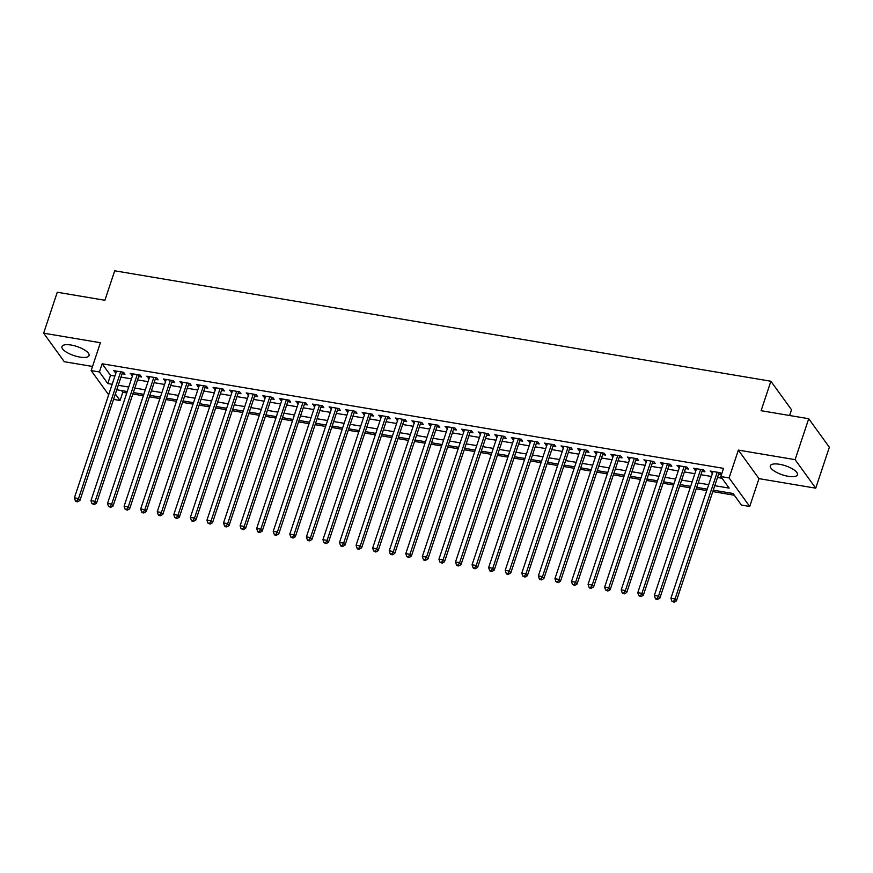 <?xml version="1.0" encoding="UTF-8"?>
<svg xmlns="http://www.w3.org/2000/svg" width="873" height="873" viewBox="0 0 873 873"><rect width="100%" height="100%" fill="white"/><g stroke="black" fill="none" stroke-linecap="round" stroke-linejoin="round"><path stroke-width="1.31" d="M79.847 357.079A14.284 4.78 -161.6 0 0 89.057 355.573A14.284 4.78 -161.6 0 0 71.15 345.053A14.284 4.78 -161.6 0 0 61.95 346.559A14.284 4.78 -161.6 0 0 79.847 357.079M788.232 476.309A14.284 4.78 -161.6 0 0 797.431 474.803A14.284 4.78 -161.6 0 0 779.534 464.283A14.284 4.78 -161.6 0 0 770.324 465.789A14.284 4.78 -161.6 0 0 788.232 476.309M121.533 390.58L122.777 392.304L120.048 400.489L113.545 399.398M789.607 415.504L791.516 409.764L770.892 381.239L114.712 270.794L104.902 300.268L57.269 292.248L43.65 333.18L64.275 361.706L92.505 366.464M770.892 381.239L761.092 410.703L808.725 418.724L829.35 447.249L815.731 488.182L795.107 459.656L738.362 450.108L729.097 477.946L749.721 506.471L741.439 505.074L733.08 493.507L713.274 490.179M738.362 450.108L758.975 478.633L815.731 488.182M758.975 478.633L749.721 506.471M122.777 392.304L126.771 392.97M132.838 393.996L143.347 395.764M149.414 396.789L159.912 398.557M165.979 399.572L176.488 401.34M182.555 402.366L193.053 404.134M199.12 405.148L209.629 406.916M215.696 407.942L226.194 409.71M232.262 410.725L242.77 412.493M248.838 413.518L259.336 415.286M265.403 416.312L275.901 418.08M281.979 419.095L292.477 420.862M298.544 421.888L309.042 423.656M315.12 424.671L325.618 426.439M331.685 427.464L342.183 429.232M348.262 430.247L358.759 432.015M364.827 433.041L375.325 434.809M381.392 435.834L391.901 437.602M397.968 438.617L408.466 440.385M414.533 441.411L425.042 443.178M431.109 444.193L441.607 445.961M447.674 446.987L458.183 448.755M464.25 449.77L474.748 451.537M480.816 452.563L491.324 454.331M497.392 455.357L507.89 457.125M513.957 458.139L524.455 459.907M530.533 460.933L541.031 462.701M547.098 463.716L557.596 465.484M563.674 466.509L574.172 468.277M580.239 469.292L590.737 471.06M596.816 472.086L607.313 473.853M613.381 474.879L623.879 476.647M629.946 477.662L640.455 479.43M646.522 480.456L657.02 482.223M663.087 483.238L673.596 485.006M679.663 486.032L690.161 487.8M696.228 488.815L706.737 490.582M712.805 491.608L734.324 495.231M808.725 418.724L795.107 459.656M122.089 373.731L124.981 374.222L123.595 372.291L113.654 370.621L116.011 372.716M138.654 376.525L141.557 377.005L140.16 375.084L130.219 373.404L132.587 375.499M155.23 379.308L158.122 379.799L156.736 377.867L146.795 376.198L149.152 378.293M171.795 382.101L174.698 382.592L173.301 380.661L163.36 378.991L165.728 381.075M188.372 384.884L191.263 385.375L189.877 383.454L179.925 381.774L182.293 383.869M204.937 387.677L207.839 388.169L206.443 386.237L196.501 384.567L198.869 386.652M221.502 390.471L224.405 390.951L223.019 389.031L213.067 387.35L215.435 389.445M238.078 393.254L240.981 393.745L239.584 391.813L229.643 390.144L232.011 392.239M254.643 396.047L257.546 396.528L256.149 394.607L246.208 392.926L248.576 395.022M271.219 398.83L274.122 399.321L272.725 397.39L262.784 395.72L265.152 397.815M287.784 401.624L290.687 402.115L289.29 400.183L279.349 398.514L281.717 400.598M304.361 404.406L307.263 404.897L305.866 402.977L295.925 401.296L298.293 403.391M320.926 407.2L323.828 407.691L322.432 405.759L312.49 404.09L314.858 406.174M337.502 409.994L340.394 410.474L339.008 408.553L329.066 406.873L331.434 408.968M354.067 412.776L356.97 413.267L355.573 411.336L345.632 409.666L348 411.761M370.643 415.57L373.535 416.05L372.149 414.129L362.208 412.46L364.565 414.544M387.208 418.353L390.111 418.844L388.714 416.912L378.773 415.242L381.141 417.338M403.784 421.146L406.676 421.637L405.29 419.706L395.349 418.036L397.706 420.12M420.35 423.929L423.252 424.42L421.855 422.499L411.914 420.819L414.282 422.914M436.926 426.722L439.817 427.213L438.432 425.282L428.479 423.612L430.847 425.697M453.491 429.516L456.393 429.996L454.997 428.076L445.055 426.395L447.423 428.49M470.056 432.299L472.959 432.79L471.573 430.858L461.621 429.189L463.989 431.284M486.632 435.092L489.535 435.572L488.138 433.652L478.197 431.982L480.565 434.067M503.197 437.875L506.1 438.366L504.703 436.435L494.762 434.765L497.13 436.86M519.773 440.669L522.676 441.16L521.279 439.228L511.338 437.559L513.706 439.643M536.338 443.451L539.241 443.942L537.844 442.022L527.903 440.341L530.271 442.436M552.915 446.245L555.817 446.736L554.42 444.804L544.479 443.135L546.847 445.219M569.48 449.038L572.382 449.519L570.986 447.598L561.044 445.917L563.412 448.013M586.056 451.821L588.948 452.312L587.562 450.381L577.62 448.711L579.988 450.806M602.621 454.615L605.524 455.106L604.127 453.174L594.186 451.505L596.554 453.589M619.197 457.397L622.089 457.889L620.703 455.957L610.762 454.287L613.119 456.383M635.762 460.191L638.665 460.682L637.268 458.751L627.327 457.081L629.695 459.165M652.338 462.974L655.23 463.465L653.844 461.544L643.903 459.864L646.26 461.959M668.904 465.767L671.806 466.258L670.409 464.327L660.468 462.657L662.836 464.742M685.48 468.561L688.371 469.041L686.986 467.12L677.033 465.44L679.401 467.535M702.045 471.344L704.947 471.835L703.551 469.903L693.609 468.234L695.977 470.329M714.769 485.694L729.173 488.116L720.814 476.549L723.542 468.365L102.152 363.779L110.511 375.335L114.898 376.077M120.965 377.103L131.463 378.871M137.53 379.886L148.039 381.654M154.106 382.68L164.604 384.447M170.672 385.462L181.18 387.23M187.248 388.256L197.745 390.024M203.813 391.049L214.322 392.806M220.389 393.832L230.887 395.6M236.954 396.626L247.463 398.394M253.53 399.408L264.028 401.176M270.095 402.202L280.604 403.97M286.671 404.985L297.169 406.753M303.237 407.778L313.734 409.546M319.813 410.572L330.31 412.329M336.378 413.355L346.876 415.122M352.954 416.148L363.452 417.916M369.519 418.931L380.017 420.699M386.084 421.724L396.593 423.492M402.66 424.507L413.158 426.275M419.226 427.301L429.734 429.069M435.802 430.094L446.299 431.862M452.367 432.877L462.876 434.645M468.943 435.671L479.441 437.438M485.508 438.453L496.017 440.221M502.084 441.247L512.582 443.015M518.649 444.03L529.158 445.797M535.225 446.823L545.723 448.591M551.791 449.617L562.288 451.385M568.367 452.4L578.864 454.167M584.932 455.193L595.43 456.961M601.508 457.976L612.006 459.744M618.073 460.769L628.571 462.537M634.649 463.552L645.147 465.32M651.214 466.346L661.712 468.114M667.78 469.139L678.288 470.907M684.356 471.922L694.853 473.69M700.921 474.716L711.43 476.483M717.497 477.498L722.058 478.273M721.469 474.563L720.127 472.697L710.175 471.027L712.543 473.111M718.61 474.137L721.458 474.617M108.667 394.803L91.141 370.567L100.406 342.729L43.65 333.18M91.141 370.567L99.424 371.963L107.794 383.531L112.17 384.262M102.152 363.779L99.424 371.963M720.814 476.549L729.097 477.946M115.345 393.985L120.048 400.489M707.206 489.153L696.709 487.385M690.641 486.37L680.143 484.602M674.065 483.577L663.567 481.809M657.5 480.794L647.002 479.026M640.924 478L630.426 476.232M624.359 475.207L613.861 473.439M607.783 472.424L597.285 470.656M591.217 469.63L580.72 467.863M574.652 466.848L564.144 465.08M558.076 464.054L547.578 462.286M541.511 461.26L531.002 459.504M524.935 458.478L514.437 456.71M508.37 455.684L497.861 453.916M491.794 452.901L481.296 451.134M475.228 450.108L464.72 448.34M458.652 447.325L448.155 445.557M442.087 444.532L431.589 442.764M425.511 441.738L415.013 439.981M408.946 438.955L398.448 437.187M392.37 436.162L381.872 434.394M375.805 433.379L365.307 431.611M359.229 430.585L348.731 428.818M342.663 427.803L332.166 426.035M326.098 425.009L315.589 423.241M309.522 422.216L299.024 420.448M292.957 419.433L282.448 417.665M276.381 416.639L265.883 414.871M259.816 413.857L249.307 412.089M243.24 411.063L232.742 409.295M226.674 408.28L216.166 406.512M210.098 405.487L199.601 403.719M193.533 402.693L183.035 400.925M176.957 399.91L166.459 398.143M160.392 397.117L149.894 395.349M143.816 394.334L133.318 392.566M127.251 391.541L116.753 389.773M118.237 385.288L128.746 387.055M134.813 388.07L145.311 389.838M151.378 390.864L161.887 392.632M167.954 393.658L178.452 395.425M184.519 396.44L195.028 398.208M201.096 399.234L211.593 401.002M217.661 402.017L228.169 403.784M234.237 404.81L244.735 406.578M250.802 407.593L261.311 409.361M267.378 410.386L277.876 412.154M283.943 413.18L294.441 414.948M300.519 415.963L311.017 417.731M317.085 418.756L327.582 420.524M333.661 421.539L344.158 423.307M350.226 424.333L360.724 426.1M366.791 427.115L377.3 428.883M383.367 429.909L393.865 431.677M399.932 432.702L410.441 434.47M416.508 435.485L427.006 437.253M433.073 438.279L443.582 440.047M449.65 441.061L460.147 442.829M466.215 443.855L476.723 445.623M482.791 446.638L493.289 448.406M499.356 449.431L509.865 451.199M515.932 452.225L526.43 453.993M532.497 455.008L542.995 456.775M549.073 457.801L559.571 459.569M565.639 460.584L576.136 462.352M582.215 463.377L592.712 465.145M598.78 466.16L609.278 467.928M615.345 468.954L625.854 470.722M631.921 471.747L642.419 473.515M648.486 474.53L658.995 476.298M665.062 477.324L675.56 479.091M681.627 480.106L692.136 481.874M698.204 482.9L708.701 484.668M110.511 375.335L107.794 383.531M712.106 471.344L711.571 472.948M695.541 468.561L695.006 470.165M678.965 465.767L678.43 467.371M662.4 462.985L661.865 464.578M645.824 460.191L645.289 461.795M629.258 457.397L628.724 459.002M612.682 454.615L612.148 456.219M596.117 451.821L595.582 453.425M579.541 449.038L579.006 450.643M562.976 446.245L562.441 447.849M546.4 443.462L545.865 445.055M529.835 440.669L529.3 442.273M513.259 437.875L512.735 439.479M496.693 435.092L496.159 436.696M480.117 432.299L479.593 433.903M463.552 429.516L463.017 431.12M446.987 426.722L446.452 428.327M430.411 423.94L429.876 425.533M413.846 421.146L413.311 422.75M397.27 418.353L396.735 419.957M380.704 415.57L380.17 417.174M364.128 412.776L363.594 414.38M347.563 409.994L347.028 411.598M330.987 407.2L330.452 408.804M314.422 404.417L313.887 406.01M297.846 401.624L297.311 403.228M281.281 398.83L280.746 400.434M264.705 396.047L264.181 397.651M248.139 393.254L247.605 394.858M231.563 390.471L231.039 392.075M214.998 387.677L214.463 389.282M198.433 384.884L197.898 386.488M181.857 382.101L181.322 383.705M165.292 379.308L164.757 380.912M148.716 376.525L148.181 378.129M132.15 373.731L131.616 375.335M115.574 370.949L115.04 372.553M717.224 472.206L675.069 598.933L670.922 598.245L713.077 471.507M719.177 472.533A1.833 1.56 -35.9 0 0 719.046 472.828L676.455 600.864L675.069 598.933L673.53 601.432L671.872 601.159L674.087 602.206L673.53 601.432M674.087 602.206L676.455 600.864M670.922 598.245L671.872 601.159M700.648 469.423L658.493 596.15L654.346 595.451L696.512 468.725M702.601 469.75A1.833 1.56 -35.9 0 0 702.481 470.034L659.89 598.081L658.493 596.15L656.965 598.649L655.307 598.365L655.863 599.14L657.522 599.413L656.965 598.649M657.522 599.413L659.89 598.081M654.346 595.451L655.307 598.365M684.083 466.629L641.928 593.356L637.781 592.658L679.936 465.931M686.036 466.957A1.833 1.56 -35.9 0 0 685.905 467.251L643.314 595.288L641.928 593.356L640.389 595.855L638.73 595.582L640.946 596.63L640.389 595.855M640.946 596.63L643.314 595.288M637.781 592.658L638.73 595.582M667.507 463.836L625.352 590.574L621.216 589.875L663.371 463.148M669.46 464.174A1.833 1.56 -35.9 0 0 669.34 464.458L626.749 592.494L625.352 590.574L623.824 593.073L622.165 592.789L622.722 593.564L624.381 593.836L623.824 593.073M624.381 593.836L626.749 592.494M621.216 589.875L622.165 592.789M650.942 461.053L608.787 587.78L604.64 587.082L646.795 460.355M652.895 461.381A1.833 1.56 -35.9 0 0 652.775 461.664L610.172 589.712L608.787 587.78L607.248 590.279L605.589 590.006L607.804 591.054L607.248 590.279M607.804 591.054L610.172 589.712M604.64 587.082L605.589 590.006M634.365 458.26L592.21 584.997L588.075 584.299L630.23 457.561M636.319 458.587A1.833 1.56 -35.9 0 0 636.199 458.882L593.607 586.918L592.21 584.997L590.683 587.485L589.024 587.213L589.581 587.987L591.239 588.26L590.683 587.485M591.239 588.26L593.607 586.918M588.075 584.299L589.024 587.213M617.8 455.477L575.645 582.204L571.499 581.505L613.654 454.778M619.754 455.804A1.833 1.56 -35.9 0 0 619.634 456.088L577.031 584.135L575.645 582.204L574.107 584.703L572.448 584.419L574.663 585.477L574.107 584.703M574.663 585.477L577.031 584.135M571.499 581.505L572.448 584.419M601.235 452.683L559.069 579.41L554.933 578.723L597.088 451.985M603.188 453.011A1.833 1.56 -35.9 0 0 603.057 453.305L560.466 581.342L559.069 579.41L557.541 581.909L555.883 581.636L558.098 582.684L557.541 581.909M558.098 582.684L560.466 581.342M554.933 578.723L555.883 581.636M584.659 449.901L542.504 576.627L538.357 575.929L580.512 449.202M586.612 450.228A1.833 1.56 -35.9 0 0 586.492 450.512L543.89 578.559L542.504 576.627L540.965 579.126L539.307 578.843L539.874 579.617L541.522 579.89L540.965 579.126M541.522 579.89L543.89 578.559M538.357 575.929L539.307 578.843M568.094 447.107L525.928 573.834L521.792 573.135L563.947 446.409M570.047 447.434A1.833 1.56 -35.9 0 0 569.916 447.729L527.325 575.765L525.928 573.834L524.4 576.333L522.741 576.06L524.957 577.108L524.4 576.333M524.957 577.108L527.325 575.765M521.792 573.135L522.741 576.06M551.518 444.313L509.363 571.051L505.216 570.353L547.371 443.626M553.471 444.652A1.833 1.56 -35.9 0 0 553.351 444.935L510.76 572.972L509.363 571.051L507.824 573.55L506.176 573.266L506.733 574.041L508.381 574.314L507.824 573.55M508.381 574.314L510.76 572.972M505.216 570.353L506.176 573.266M534.953 441.531L492.787 568.258L488.651 567.559L530.806 440.832M536.906 441.858A1.833 1.56 -35.9 0 0 536.775 442.142L494.183 570.189L492.787 568.258L491.259 570.756L489.6 570.473L490.157 571.248L491.815 571.531L491.259 570.756M491.815 571.531L494.183 570.189M488.651 567.559L489.6 570.473M518.376 438.737L476.221 565.475L472.075 564.776L514.241 438.039M520.33 439.064A1.833 1.56 -35.9 0 0 520.21 439.359L477.618 567.395L476.221 565.475L474.683 567.963L473.035 567.69L473.592 568.465L475.25 568.738L474.683 567.963M475.25 568.738L477.618 567.395M472.075 564.776L473.035 567.69M501.811 435.954L459.645 562.681L455.51 561.983L497.665 435.256M503.765 436.282A1.833 1.56 -35.9 0 0 503.634 436.565L461.042 564.613L459.645 562.681L458.118 565.18L456.459 564.896L457.016 565.671L458.674 565.955L458.118 565.18M458.674 565.955L461.042 564.613M455.51 561.983L456.459 564.896M485.235 433.161L443.08 559.888L438.933 559.2L481.099 432.462M487.189 433.488A1.833 1.56 -35.9 0 0 487.069 433.783L444.477 561.819L443.08 559.888L441.552 562.387L439.894 562.114L442.109 563.161L441.552 562.387M442.109 563.161L444.477 561.819M438.933 559.2L439.894 562.114M468.67 430.378L426.515 557.105L422.368 556.407L464.523 429.68M470.623 430.705A1.833 1.56 -35.9 0 0 470.492 430.989L427.901 559.036L426.515 557.105L424.976 559.604L423.318 559.32L423.874 560.095L425.533 560.368L424.976 559.604M425.533 560.368L427.901 559.036M422.368 556.407L423.318 559.32M452.094 427.584L409.939 554.311L405.792 553.613L447.958 426.886M454.047 427.912A1.833 1.56 -35.9 0 0 453.927 428.207L411.336 556.243L409.939 554.311L408.411 556.81L406.753 556.538L408.968 557.585L408.411 556.81M408.968 557.585L411.336 556.243M405.792 553.613L406.753 556.538M435.529 424.791L393.374 551.529L389.227 550.83L431.382 424.103M437.482 425.129A1.833 1.56 -35.9 0 0 437.351 425.413L394.76 553.449L393.374 551.529L391.835 554.028L390.176 553.744L390.733 554.519L392.392 554.792L391.835 554.028M392.392 554.792L394.76 553.449M389.227 550.83L390.176 553.744M418.953 422.008L376.798 548.735L372.662 548.037L414.817 421.31M420.906 422.336A1.833 1.56 -35.9 0 0 420.786 422.619L378.195 550.667L376.798 548.735L375.27 551.234L373.611 550.95L375.827 552.009L375.27 551.234M375.827 552.009L378.195 550.667M372.662 548.037L373.611 550.95M402.388 419.215L360.233 545.952L356.086 545.254L398.241 418.516M404.341 419.542A1.833 1.56 -35.9 0 0 404.221 419.837L361.618 547.873L360.233 545.952L358.694 548.44L357.035 548.168L357.592 548.942L359.25 549.215L358.694 548.44M359.25 549.215L361.618 547.873M356.086 545.254L357.035 548.168M385.811 416.432L343.656 543.159L339.521 542.46L381.676 415.734M387.765 416.759A1.833 1.56 -35.9 0 0 387.645 417.043L345.053 545.09L343.656 543.159L342.129 545.658L340.47 545.374L341.027 546.149L342.685 546.433L342.129 545.658M342.685 546.433L345.053 545.09M339.521 542.46L340.47 545.374M369.246 413.638L327.091 540.365L322.945 539.678L365.1 412.94M371.2 413.966A1.833 1.56 -35.9 0 0 371.08 414.26L328.477 542.297L327.091 540.365L325.553 542.864L323.894 542.591L326.109 543.639L325.553 542.864M326.109 543.639L328.477 542.297M322.945 539.678L323.894 542.591M352.681 410.856L310.515 537.582L306.379 536.884L348.534 410.157M354.634 411.183A1.833 1.56 -35.9 0 0 354.503 411.467L311.912 539.503L310.515 537.582L308.987 540.081L307.329 539.798L307.885 540.573L309.544 540.845L308.987 540.081M309.544 540.845L311.912 539.503M306.379 536.884L307.329 539.798M336.105 408.062L293.95 534.789L289.803 534.09L331.958 407.364M338.058 408.389A1.833 1.56 -35.9 0 0 337.938 408.684L295.336 536.72L293.95 534.789L292.411 537.288L290.753 537.015L292.968 538.063L292.411 537.288M292.968 538.063L295.336 536.72M289.803 534.09L290.753 537.015M319.54 405.268L277.374 532.006L273.238 531.308L315.393 404.581M321.493 405.607A1.833 1.56 -35.9 0 0 321.362 405.89L278.771 533.927L277.374 532.006L275.846 534.505L274.187 534.221L274.744 534.996L276.403 535.269L275.846 534.505M276.403 535.269L278.771 533.927M273.238 531.308L274.187 534.221M302.964 402.486L260.809 529.213L256.662 528.514L298.817 401.787M304.917 402.813A1.833 1.56 -35.9 0 0 304.797 403.097L262.206 531.144L260.809 529.213L259.27 531.712L257.622 531.428L258.179 532.203L259.827 532.486L259.27 531.712M259.827 532.486L262.206 531.144M256.662 528.514L257.622 531.428M286.399 399.692L244.233 526.43L240.097 525.732L282.252 398.994M288.352 400.02A1.833 1.56 -35.9 0 0 288.221 400.314L245.629 528.351L244.233 526.43L242.705 528.918L241.046 528.645L243.261 529.693L242.705 528.918M243.261 529.693L245.629 528.351M240.097 525.732L241.046 528.645M269.822 396.909L227.667 523.636L223.521 522.938L265.687 396.211M271.776 397.237A1.833 1.56 -35.9 0 0 271.656 397.521L229.064 525.568L227.667 523.636L226.129 526.135L224.481 525.852L225.038 526.626L226.696 526.91L226.129 526.135M226.696 526.91L229.064 525.568M223.521 522.938L224.481 525.852M253.257 394.116L211.091 520.843L206.956 520.155L249.111 393.417M255.211 394.443A1.833 1.56 -35.9 0 0 255.08 394.738L212.488 522.774L211.091 520.843L209.564 523.342L207.905 523.069L210.12 524.116L209.564 523.342M210.12 524.116L212.488 522.774M206.956 520.155L207.905 523.069M236.681 391.333L194.526 518.06L190.379 517.362L232.545 390.635M238.635 391.661A1.833 1.56 -35.9 0 0 238.515 391.944L195.923 519.981L194.526 518.06L192.998 520.559L191.34 520.275L191.896 521.05L193.555 521.323L192.998 520.559M193.555 521.323L195.923 519.981M190.379 517.362L191.34 520.275M220.116 388.54L177.961 515.266L173.814 514.568L215.969 387.841M222.069 388.867A1.833 1.56 -35.9 0 0 221.938 389.162L179.347 517.198L177.961 515.266L176.422 517.765L174.764 517.493L176.979 518.54L176.422 517.765M176.979 518.54L179.347 517.198M173.814 514.568L174.764 517.493M203.54 385.746L161.385 512.484L157.238 511.785L199.404 385.048M205.493 386.084A1.833 1.56 -35.9 0 0 205.373 386.368L162.782 514.404L161.385 512.484L159.857 514.983L158.199 514.699L158.755 515.474L160.414 515.747L159.857 514.983M160.414 515.747L162.782 514.404M157.238 511.785L158.199 514.699M186.975 382.963L144.82 509.69L140.673 508.992L182.828 382.265M188.928 383.291A1.833 1.56 -35.9 0 0 188.797 383.574L146.206 511.622L144.82 509.69L143.281 512.189L141.622 511.905L142.179 512.68L143.838 512.964L143.281 512.189M143.838 512.964L146.206 511.622M140.673 508.992L141.622 511.905M170.399 380.17L128.244 506.907L124.108 506.209L166.263 379.471M172.352 380.497A1.833 1.56 -35.9 0 0 172.232 380.792L129.641 508.828L128.244 506.907L126.716 509.396L125.057 509.123L127.272 510.17L126.716 509.396M127.272 510.17L129.641 508.828M124.108 506.209L125.057 509.123M153.834 377.387L111.679 504.114L107.532 503.415L149.687 376.689M155.787 377.714A1.833 1.56 -35.9 0 0 155.667 377.998L113.064 506.045L111.679 504.114L110.14 506.613L108.481 506.329L110.696 507.388L110.14 506.613M110.696 507.388L113.064 506.045M107.532 503.415L108.481 506.329M137.257 374.593L95.102 501.32L90.967 500.633L133.122 373.895M139.211 374.921A1.833 1.56 -35.9 0 0 139.091 375.215L96.499 503.252L95.102 501.32L93.575 503.819L91.916 503.546L94.131 504.594L93.575 503.819M94.131 504.594L96.499 503.252M90.967 500.633L91.916 503.546M120.692 371.811L78.537 498.538L74.391 497.839L116.546 371.112M122.646 372.138A1.833 1.56 -35.9 0 0 122.526 372.422L79.923 500.458L78.537 498.538L76.999 501.037L75.34 500.753L75.896 501.528L77.555 501.8L76.999 501.037M77.555 501.8L79.923 500.458M74.391 497.839L75.34 500.753"/></g></svg>
